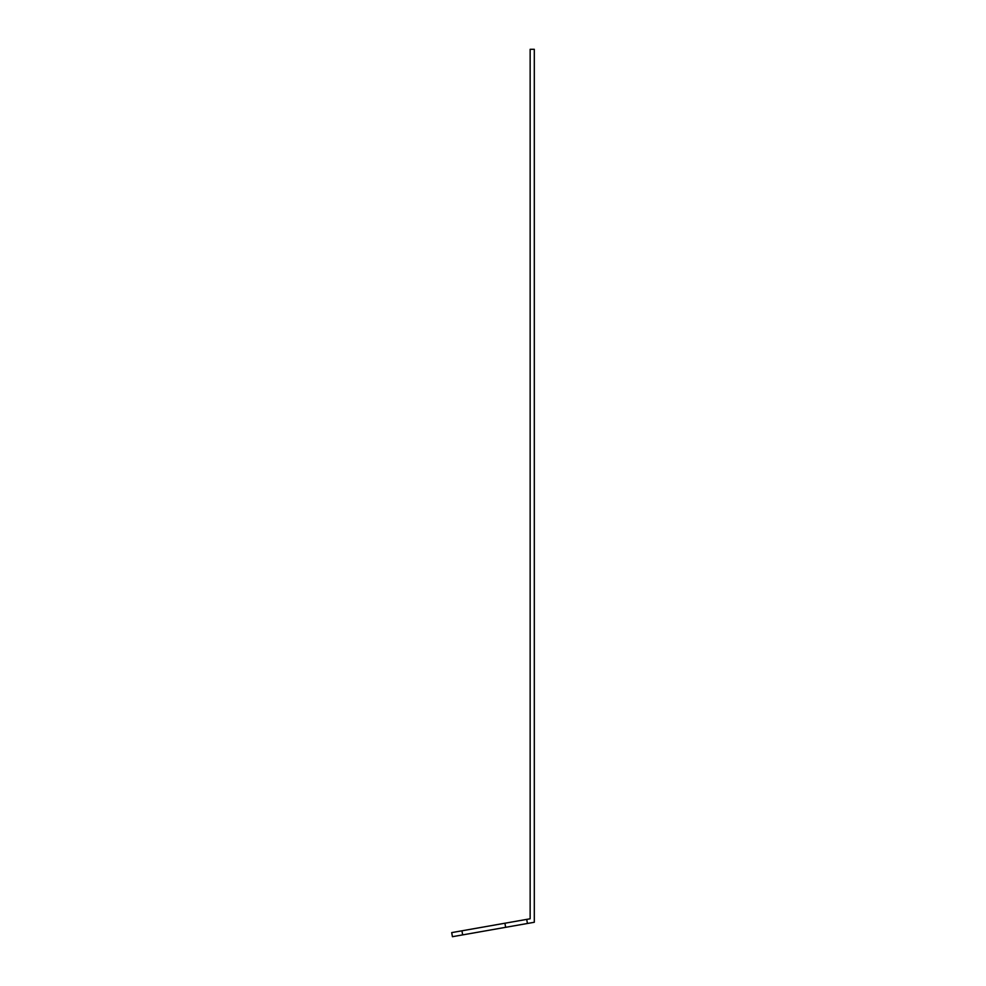 <?xml version="1.0" encoding="UTF-8"?>
<svg xmlns="http://www.w3.org/2000/svg" width="986" height="986" viewBox="0 0 986 986"><rect width="100%" height="100%" fill="white"/><g stroke="black" fill="none" stroke-linecap="round" stroke-linejoin="round"><path stroke-width="1.48" d="M534.301 49.3L534.301 922.267L452.426 936.7L451.699 932.608L530.148 918.779L530.148 49.3L534.301 49.3M462.656 934.901L461.941 930.796M505.645 927.321L504.918 923.216M527.424 923.475L526.709 919.383"/></g></svg>

